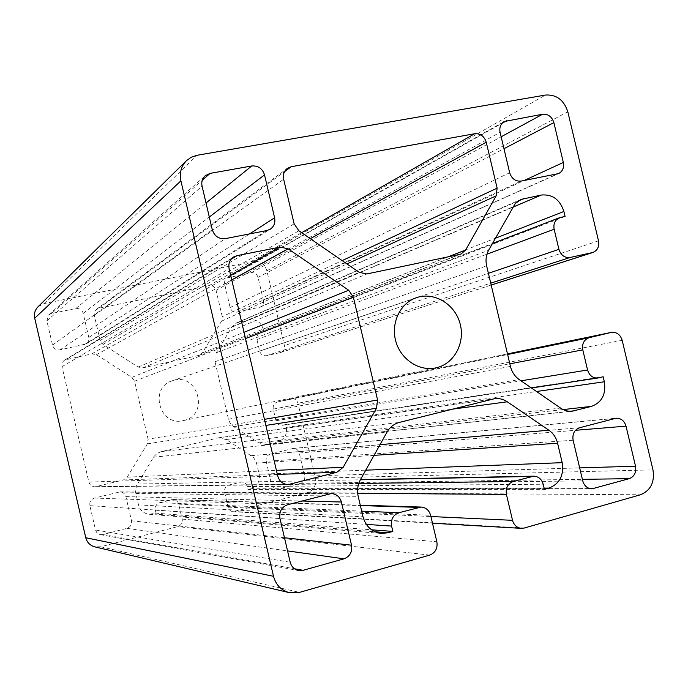 <?xml version="1.0" encoding="UTF-8"?>
<svg xmlns="http://www.w3.org/2000/svg" width="688" height="688" viewBox="0 0 688 688"><rect width="100%" height="100%" fill="white"/><g stroke="black" fill="none" stroke-linecap="round" stroke-linejoin="round"><path stroke-width="0.52" stroke-dasharray="3.44 2.58" d="M222.258 316.678L216.084 290.293C214.914 286.827 212.583 285.271 209.075 285.623L98.9 308.224L95.494 310.288L94.265 312.963L94.333 315.457L100.173 340.508L102.908 344.378L138.193 367.074L142.751 367.899L199.589 355.232L202.392 352.867L221.579 321.15L222.258 316.678L342.16 260.614M148.092 439.202L134.564 381.204L131.855 377.368L96.449 354.698L91.805 353.847L64.758 360.03C62.427 361.63 61.516 363.84 62.006 366.644L88.864 482.082C89.784 485.092 91.796 486.683 94.91 486.855L123.419 479.966L127.211 477.162L147.361 443.846L148.092 439.202L264.433 419.336M183.636 420.531C210.201 415.131 197.611 371.253 172.232 380.799C148.814 387.602 159.513 426.706 183.128 420.643L183.636 420.531M263.444 300.458L258.034 277.384C256.882 273.962 254.586 272.414 251.154 272.749L227.332 277.883C225.071 279.345 224.185 281.469 224.675 284.247L230.127 307.51C231.297 310.967 233.61 312.507 237.085 312.137L260.356 307.054C262.919 305.678 263.943 303.477 263.444 300.458L524.101 180.514M95.546 530.027L96.604 532.314L98.479 533.974L100.371 534.653L102.994 534.559L126.962 528.341C130.488 527.042 132.001 524.514 131.503 520.756L125.878 496.598C124.992 493.666 123.049 492.092 120.03 491.868L94.497 498.052C90.928 499.342 89.38 501.87 89.87 505.654L95.546 530.027L290.216 562.259M37.978 306.822L44.135 303.571L253.141 261.466C259.987 260.812 264.562 263.908 266.849 270.754L284.419 345.582C284.918 348.919 283.697 351.207 280.756 352.454L266.548 355.679C263.117 356.083 260.821 354.569 259.66 351.129L256.942 339.537C256.443 336.355 257.579 334.093 260.339 332.76L263.882 331.926L263.203 329.036C260.898 322.165 256.297 319.112 249.417 319.86L236.775 322.801L231.71 327.256L216.393 352.695L214.948 356.384L215.017 361.716L228.485 419.233L230.024 422.957L232.656 425.958L258.791 442.857L266.024 444.586L277.995 441.722C284.505 439.365 287.266 434.601 286.277 427.42L285.597 424.522L282.372 425.287C279.156 425.468 277.032 423.954 275.983 420.729L273.265 409.119C272.775 405.524 274.159 403.151 277.419 402.007L291.282 398.722C294.619 398.369 296.838 399.874 297.947 403.22L315.56 478.237C316.549 485.401 313.823 490.209 307.381 492.634L233.395 511.734C230.661 511.416 228.898 509.885 228.089 507.142L224.641 492.384C224.15 488.712 225.578 486.261 228.932 485.031L241.497 481.978C244.429 482.125 246.338 483.664 247.233 486.588L247.912 489.521L544.414 489.366M285.597 424.522L603.152 376.74M263.882 331.926L565.08 216.471M247.912 489.521L250.724 488.798C257.346 486.339 260.159 481.48 259.17 474.221L256.185 461.794L253.39 457.296L226.18 439.529L218.44 437.826L160.889 451.741L157.182 453.349L153.802 456.677L136.379 485.926L135.579 492.075L138.494 504.906C140.085 510.376 143.646 513.489 149.167 514.254L156.038 513.162L371.511 529.786M156.038 513.162L155.333 510.161C154.843 506.428 156.331 503.934 159.797 502.661L173.109 499.505C175.99 499.772 177.848 501.328 178.699 504.166L182.182 519.096C182.673 522.811 181.202 525.305 177.762 526.595L100.723 546.771L94.806 546.857M51.548 313.496L48.719 314.906L46.87 320.814L52.52 345.101C53.741 348.704 56.244 350.295 60.019 349.874L86.129 343.94C88.391 342.357 89.277 340.182 88.786 337.421L83.179 313.341C81.967 309.772 79.498 308.172 75.766 308.551L51.548 313.496L202.272 180.282M266.17 461.313L271.64 484.653C272.5 487.508 274.349 489.039 277.195 489.228L300.561 483.346C303.795 482.142 305.162 479.734 304.672 476.139L299.237 452.996C298.274 449.926 296.261 448.404 293.208 448.438L270.35 454.089C267.073 455.284 265.68 457.692 266.17 461.313L573.113 440.243M216.084 290.293L310.297 238.659M221.579 321.15L346.976 263.934M202.392 352.867L448.12 256.839M198.772 355.481L459.756 254.397M142.751 367.899L366.833 273.953M138.193 367.074L359.153 272.319M102.908 344.378L298.867 230.781M100.173 340.508L294.12 223.806M94.333 315.457L283.645 179.215M98.9 308.224L284.531 171.665M209.075 285.623L301.628 232.69M134.564 381.204L245.504 338.573M147.361 443.846L265.86 425.425M127.211 477.162L276.395 470.351M123.419 479.966L277.35 474.428M96.32 486.674L285.812 484.3M88.864 482.082L277.72 475.984M62.006 366.644L229.113 268.63M66.667 359.265L231.134 259.238M91.805 353.847L230.635 275.131M96.449 354.698L231.753 279.904M131.855 377.368L244.034 332.295M258.034 277.384L503.977 148.711M259.29 307.407L556.876 174.133M237.085 312.137L521.117 181.09M230.127 307.51L509.67 172.74M224.675 284.247L500.09 132.32M228.915 277.29L502.102 123.238M251.154 272.749L501.148 136.792M102.994 534.559L294.49 568.778M126.962 528.341L287.558 550.907M131.503 520.756L284.471 537.749M125.878 496.598L301.697 501.019M118.508 492.058L328.735 493.889M94.497 498.052L287.747 504.691M89.87 505.654L279.939 518.391M261.122 332.528L560.651 217.391M256.942 339.537L486.958 254.19M259.66 351.129L488.403 273.325M266.548 355.679L490.733 283.155M280.3 352.583L491.18 285.021M598.508 240.843L284.419 345.582M622.158 340.302L297.947 403.22M291.136 398.748L507.486 353.907L291.282 398.722M277.419 402.007L507.632 354.518M273.265 409.119L509.834 363.832M275.983 420.729L521.048 380.825M282.854 425.193L598.766 377.85M286.277 427.42L536.52 391.498M277.995 441.722L563.154 409.575M267.46 444.336L569.965 411.261M258.791 442.857L560.557 408.07M233.731 426.732L519.251 379.587M228.485 419.233L510.444 366.403M215.017 361.716L486.648 265.895M216.393 352.695L488.626 250.269M231.71 327.256L512.852 206.907M238.813 322.139L517.961 201.154M249.417 319.86L512.637 207.294M263.203 329.036L495.326 238.28M247.233 486.588L543.193 484.232M240.232 482.15L360.374 479.803M250.724 488.798L544.113 488.11M259.17 474.221L365.767 470.162M256.555 463.084L374.04 455.344M251.344 455.637L380.017 444.646M226.18 439.529L452.205 409.188M217.356 438.032L492.78 399.04M160.889 451.741L399.418 422.398M153.433 457.262L387.043 432.081M137.299 484.06L241.497 481.978M135.82 493.442L358.199 496.349M138.494 504.906L363.006 516.808M153.097 513.919L374.9 531.755M155.333 510.161L366.3 524.385M159.797 502.661L361.682 511.15M171.484 499.686L360.366 505.568M178.699 504.166L430.628 515.312M182.182 519.096L436.863 541.757M429.69 555.113L177.762 526.595M228.089 507.142L430.92 516.533M524.239 528.04L235.141 511.562M224.641 492.384L357.691 493.33M228.932 485.031L358.801 483.415M46.87 320.814L202.074 186.156M75.766 308.551L206.03 203.003M83.179 313.341L209.315 217.03M88.786 337.421L249.615 233.894M84.194 344.722L266.892 230.54M60.019 349.874L225.363 238.616M52.52 345.101L212.291 229.758M271.64 484.653L582.753 480.886M278.545 489.056L589.693 488.557M300.561 483.346L582.383 479.338M304.672 476.139L579.674 467.883M299.237 452.996L575.469 430.301M292.409 448.576L614.917 418.433M270.35 454.089L579.631 427.73M266.849 270.754L567.824 111.817M307.381 492.634L640.468 494.767M100.723 546.771L299.486 592.394M44.135 303.571L197.043 155.282M253.141 261.466L545.472 95.039M315.56 478.237L652.972 469.87M199.589 355.232L461.089 254.001M96.569 309.265L287.317 168.405M94.91 486.855L288.22 484.567M64.758 360.03L233.748 256.925M183.128 420.643L435.702 367.917M172.232 380.799L416.489 297.663M260.356 307.054L558.587 173.591M227.332 277.883L504.218 121.527M100.371 534.653L298.618 570.541M120.03 491.868L331.324 493.563M260.339 332.76L492.402 243.518M280.756 352.454L491.18 285.056M282.372 425.287L531.411 387.98M266.024 444.586L572.313 411.175M236.775 322.801L520.954 199.451M218.44 437.826L494.543 398.696M149.167 514.254L381.29 533.432M173.109 499.505L360.28 505.207M233.395 511.734L432.494 523.233M48.719 314.906L205.187 175.741M86.129 343.94L270.195 229.242M277.195 489.228L591.878 488.858M293.208 448.438L616.19 418.201"/><path stroke-width="1.03" d="M486.253 142.227L497.132 188.142L496.16 195.856L465.647 249.993L461.089 254.001L459.756 254.397L366.833 273.953L359.153 272.319L298.867 230.781L294.12 223.806L283.645 179.215C282.777 174.709 284.006 171.106 287.317 168.405L291.265 166.711L474.66 133.739C480.379 133.352 484.249 136.181 486.253 142.227L310.297 238.659M353.365 297.121L377.592 400.012L376.482 408.233L343.2 467.298L336.819 472.286L288.22 484.567C282.854 484.249 279.354 481.394 277.72 475.984L229.113 268.63C228.201 263.59 229.749 259.694 233.748 256.925L237.025 255.652L280.119 247.069L288.074 248.772L348.704 290.25L353.365 297.121L245.504 338.573M436.545 367.727L435.702 367.917C419.026 371.546 400.614 359.299 395.746 341.093C390.672 322.939 400.287 303.03 416.489 297.663C433.939 291.574 454.57 303.786 459.919 323.059C465.57 342.246 454.544 363.582 436.545 367.727M553.866 122.61L563.343 162.454C564.246 167.648 562.655 171.364 558.587 173.591L521.117 181.09C515.493 181.546 511.683 178.76 509.67 172.74L500.09 132.32C499.213 127.504 500.589 123.9 504.218 121.527L542.643 114.225C548.164 113.873 551.905 116.668 553.866 122.61L503.977 148.711M303.133 570.318L298.618 570.541C294.283 569.544 291.48 566.783 290.216 562.259L279.939 518.391C279.01 511.58 281.616 507.013 287.747 504.691L331.324 493.563C336.466 493.958 339.82 496.77 341.386 502.008L351.534 545.197C352.471 551.914 349.951 556.463 343.991 558.837L303.133 570.318L294.49 568.778M560.651 217.391L559.404 217.752C554.992 219.919 553.238 223.755 554.15 229.259L558.923 249.34C560.909 255.317 564.659 258.017 570.171 257.458L592.875 252.487C597.545 250.458 599.429 246.579 598.508 240.843L567.824 111.817C563.919 99.984 556.472 94.394 545.472 95.039L197.043 155.282L191.29 157.199L186.405 160.725C181.15 166.247 179.319 172.955 180.91 180.849L273.514 576.295C275.879 584.92 281.143 590.364 289.304 592.643L299.486 592.394L429.69 555.113C435.409 552.791 437.8 548.336 436.863 541.757L430.628 515.312C429.14 510.281 425.984 507.529 421.159 507.056L398.92 512.715C393.115 514.985 390.672 519.44 391.592 526.088L392.857 531.428L387.92 532.796L381.29 533.432C371.941 532.099 365.844 526.561 363.006 516.808L358.199 496.349C356.9 490.424 357.665 484.842 360.478 479.613L387.043 432.081C389.958 427.05 394.086 423.825 399.418 422.398L494.543 398.696C499.084 398.111 503.332 399.143 507.297 401.792L548.886 430.224C553.29 433.337 556.196 437.68 557.598 443.253L562.199 462.671C564.065 475.331 559.645 483.81 548.964 488.102L544.414 489.366L543.193 484.232C541.654 479.115 538.489 476.431 533.69 476.165L513.222 481.488C507.761 483.647 505.491 487.947 506.411 494.388L512.534 520.317C513.945 525.133 516.894 527.808 521.384 528.358L524.239 528.04L640.468 494.767C650.659 490.544 654.83 482.245 652.972 469.87L622.158 340.302C620.266 334.514 616.663 331.874 611.348 332.381L589.229 337.688C584.026 339.58 581.876 343.639 582.788 349.865L587.569 369.998C589.358 375.596 592.841 378.262 598.001 378.004L603.152 376.74L604.348 381.763C606.197 394.181 601.923 402.394 591.525 406.376L572.313 411.175C568.15 411.587 564.229 410.547 560.557 408.07L519.251 379.587C514.796 376.413 511.863 372.019 510.444 366.403L486.648 265.895C485.401 260.253 486.063 255.05 488.626 250.269L515.217 203.596L520.954 199.451L541.344 195.022C552.447 194.085 559.963 199.572 563.893 211.474L565.08 216.471L560.651 217.391M371.511 529.786L392.857 531.428M202.074 186.156C201.249 181.993 202.289 178.519 205.187 175.741L210.072 173.385L251.731 165.971C258.12 165.516 262.386 168.483 264.527 174.872L274.615 217.804C275.518 222.714 274.039 226.524 270.195 229.242L266.892 230.54L225.363 238.616C218.844 239.192 214.484 236.242 212.291 229.758L202.074 186.156M582.753 480.886L573.113 440.243C572.201 433.939 574.377 429.768 579.631 427.73L616.19 418.201C621.092 418.184 624.36 420.832 626.011 426.147L635.531 466.206C636.46 472.424 634.353 476.578 629.228 478.667L591.878 488.858C587.285 488.523 584.25 485.866 582.753 480.886M289.304 592.643L94.806 546.857C90.094 545.55 87.084 542.505 85.768 537.724L34.718 318.209C33.841 313.814 34.933 310.021 37.978 306.822L186.405 160.725M342.16 260.614L497.132 188.142M346.976 263.934L496.16 195.856M448.12 256.839L465.647 249.993M284.531 171.665L291.265 166.711M301.628 232.69L474.66 133.739M264.433 419.336L377.592 400.012M265.86 425.425L376.482 408.233M276.395 470.351L343.2 467.298M277.35 474.428L336.819 472.286M285.812 484.3L290.628 484.24M231.134 259.238L237.025 255.652M230.635 275.131L280.119 247.069M231.753 279.904L288.074 248.772M244.034 332.295L348.704 290.25M524.101 180.514L563.343 162.454M502.102 123.238L506.772 120.606M501.148 136.792L542.643 114.225M287.558 550.907L343.991 558.837M284.471 537.749L351.534 545.197M301.697 501.019L341.386 502.008M486.958 254.19L554.15 229.259M488.403 273.325L558.923 249.34M490.733 283.155L570.171 257.458M491.18 285.021L592.153 252.677M611.348 332.381L507.486 353.907L611.116 332.433M507.632 354.518L589.229 337.688M509.834 363.832L582.788 349.865M521.048 380.825L587.569 369.998M536.52 391.498L604.348 381.763M563.154 409.575L591.525 406.376M569.965 411.261L574.626 410.753M517.961 201.154L524.247 198.428M512.637 207.294L541.344 195.022M495.326 238.28L563.893 211.474M360.374 479.803L531.626 476.457M544.113 488.11L548.964 488.102M365.767 470.162L562.199 462.671M374.04 455.344L557.598 443.253M380.017 444.646L548.886 430.224M452.205 409.188L507.297 401.792M374.9 531.755L387.92 532.796M366.3 524.385L391.592 526.088M361.682 511.15L398.92 512.715M360.366 505.568L418.45 507.383M430.92 516.533L512.534 520.317M357.691 493.33L506.411 494.388M358.801 483.415L513.222 481.488M202.272 180.282L210.072 173.385M206.03 203.003L251.731 165.971M209.315 217.03L264.527 174.872M249.615 233.894L274.615 217.804M589.693 488.557L594.062 488.549M582.383 479.338L629.228 478.667M579.674 467.883L635.531 466.206M575.469 430.301L626.011 426.147M34.718 318.209L180.91 180.849M85.768 537.724L273.514 576.295M492.402 243.518L559.404 217.752M491.18 285.056L592.875 252.487M531.411 387.98L598.001 378.004M360.486 479.613L533.69 476.165M360.28 505.207L421.159 507.056M432.494 523.233L521.384 528.358"/></g></svg>
